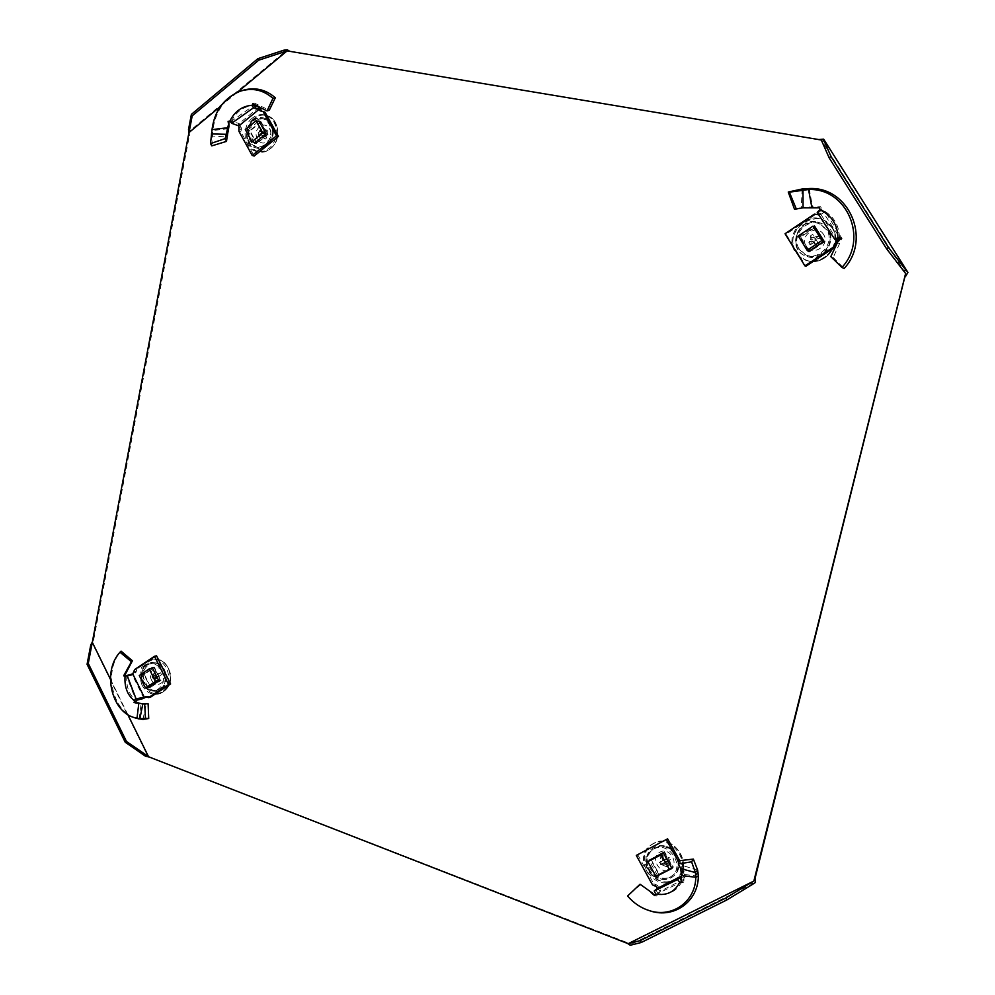 <?xml version="1.0" encoding="UTF-8"?>
<svg xmlns="http://www.w3.org/2000/svg" width="995" height="995" viewBox="0 0 995 995"><rect width="100%" height="100%" fill="white"/><g stroke="black" fill="none" stroke-linecap="round" stroke-linejoin="round"><path stroke-width="0.75" stroke-dasharray="4.97 3.73" d="M156.016 663.18C167.881 666.712 168.329 689.162 156.576 691.326L150.581 690.953C138.641 687.246 138.442 664.685 150.357 662.782L156.016 663.18M157.048 662.944C168.914 666.488 169.349 688.913 157.608 691.065L151.626 690.692C139.686 686.998 139.487 664.449 151.389 662.546L157.048 662.944M817.106 221.922L821.298 223.303C839.469 231.027 827.828 261.735 808.649 256.934L805.801 256.101C786.473 249.583 797.07 217.258 817.106 221.922M817.604 222.159L821.783 223.539C839.942 231.25 828.3 261.921 809.146 257.12L806.298 256.3C786.995 249.782 797.58 217.507 817.604 222.159M262.593 117.708L263.849 118.019C279.222 122.024 272.021 151.924 256.673 148.056L255.827 147.857C240.255 144.275 246.984 114.027 262.593 117.708M263.575 118.007L264.819 118.33C280.18 122.335 272.991 152.198 257.643 148.33L256.809 148.131C241.238 144.549 247.979 114.338 263.575 118.007M666.09 846.994C678.391 850.862 682.794 869.431 673.043 876.52C668.764 879.742 663.901 880.426 658.466 878.573C645.904 874.505 641.899 855.451 652.16 848.698C656.314 845.85 660.954 845.277 666.09 846.994M666.725 846.521C679.013 850.377 683.403 868.933 673.677 876.01C669.386 879.232 664.536 879.916 659.1 878.075C646.551 874.008 642.559 854.966 652.807 848.225C656.949 845.377 661.588 844.817 666.725 846.521M905.612 273.488L821.323 140.084M237.32 92.324L220.604 106.241M110.395 679.112L127.845 714.634M625.432 942.725L626.104 942.153L629.823 944.976L755.491 882.416M626.104 942.153L149.349 756.984M92.647 639.773L93.729 639.574L92.137 642.82L148.355 757.22M93.729 639.574L189.423 135.469L189.187 131.39L287.232 49.75M290.378 51.553L820.489 139.735M151.638 757.319L150.606 757.63M189.423 135.469L188.403 135.196M188.64 130.42L189.187 131.39M91.552 643.466L92.137 642.82M697.657 870.115L682.545 865.501L684 871.508L683.888 881.831L681.376 882.291M681.451 876.073L682.819 875.376L685.505 878.585L681.923 881.545L682.831 882.217L681.413 882.179M671.911 868.424L673.167 867.429L671.774 868.15M670.319 868.896L658.068 875.413M663.217 852.665L664.486 851.72L673.167 867.429M649.001 860.041L664.486 851.72M658.926 874.754L650.593 859.605M657.596 875.662L649.287 860.575M640.78 884.605L627.546 896.01M655.058 892.789L657.471 894.891L656.252 896.097L654.971 895.637M657.185 894.02L657.844 893.373L655.804 889.654M657.844 893.373L660.854 890.935L657.521 885.538L656.227 886.557M657.521 885.538L656.24 884.791L654.959 885.824M637.633 854.456L653.79 883.883L652.509 884.903M653.79 883.883L656.24 884.791M683.403 870.911L682.085 873.361L683.329 872.354L684.013 868.424L679.722 860.663M684.013 868.424L682.781 869.419L678.901 862.416M682.172 871.906L682.781 869.419M682.819 875.376L682.085 873.361M683.329 872.354L686.115 878.087L660.854 890.935M682.62 875.538L681.376 876.545M683.776 876.707L681.177 877.689M698.341 876.172L684.1 874.456L681.513 875.563M679.622 860.675L682.545 865.501L680.717 868.61M649.611 910.723C641.365 907.962 634.213 903.112 628.144 896.184M681.724 881.819C676.625 891.408 668.59 895.338 657.608 893.634L682.048 881.669M673.093 880.786L676.625 878.374C693.527 864.767 671.264 832.927 652.77 843.947L651.377 844.755C631.589 856.372 652.969 892.142 673.093 880.786M669.647 869.63C680.12 864.792 669.921 846.384 659.971 852.13C649.586 856.981 659.66 875.289 669.647 869.63M669.075 857.217L663.516 860.65L664.772 862.926L670.319 859.469L669.075 857.217L665.207 859.207L662.857 854.954L662.496 860.277L660.444 861.347L660.73 862.118L663.155 860.277L659.299 862.267L661.451 864.643L660.73 862.118M662.471 865.016L666.762 866.794L668.802 865.737L664.523 863.946L663.677 864.804L661.451 864.643M662.857 854.954L660.804 856.011L660.444 861.347M669.56 877.503L671.289 876.433C685.878 866.832 668.851 840.215 653.864 849.046L651.762 850.414C638.006 860.352 654.735 885.973 669.56 877.503M655.058 848.088C670.07 839.245 687.147 865.911 672.52 875.538L670.792 876.607C655.929 885.102 639.151 859.419 652.944 849.469L655.058 848.088M663.429 853.063L664.324 852.392L663.342 852.902M650.966 859.319L659.088 874.07L672.496 867.18L664.324 852.392M656.004 876.483L659.088 874.07M671.613 867.876L672.496 867.18M664.772 862.926L664.523 863.946M662.496 860.277L662.782 861.061L663.516 860.65M660.195 862.366L659.299 862.267M668.802 865.737L666.451 861.471L670.319 859.469M660.804 856.011L663.155 860.277M660.543 864.518L664.399 862.528L666.762 866.794M661.973 864.394L664.399 862.528M662.782 861.061L665.207 859.207M664.038 863.324L666.451 861.471M802.119 189L801.336 207.42L820.527 206.674L821.298 207.992L820.067 209.584M837.429 240.666L820.44 213.651L824.793 211.512L821.982 210.057L821.31 208.005L820.34 208.975M814.532 226.014L824.022 241.25M807.666 250.504L798.935 236.424L799.955 236.86L814.781 226.972M798.935 236.424L813.798 226.512M808.35 251.611L809.345 252.009L808.885 251.262M808.674 250.914L799.955 236.86M824.992 241.673L809.345 252.009M839.357 237.83L840.825 237.096L841.869 238.265L839.718 243.302L833.163 257.481L830.8 256.61M833.163 257.481L844.146 268.463M839.718 243.302L837.255 243.19M839.295 239.584L841.646 238.427L839.407 237.929M839.78 237.693L839.444 237.245C839.009 224.323 832.964 215.057 821.298 209.447L839.444 237.245M841.646 238.427L838.872 240.889M820.589 213.726L818.549 214.646L819.519 215.131L815.291 214.634L786.1 234.186L805.913 266.237M786.1 234.186L785.055 233.75M815.291 214.634L814.308 214.136M819.519 215.131L825.265 211.748L842.093 238.638M820.44 213.651L817.256 212.333M821.982 210.057L818.263 212.544M815.092 207.097L814.37 208.191M809.221 188.54L812.517 206.761L811.92 207.818M794.47 209.149L801.336 207.42L803.064 207.806M831.783 227.457L825.004 220.865C807.082 209.174 783.053 234.335 795.142 251.76L799.93 257.071L806.323 260.342C824.134 266.759 842.653 243.078 831.783 227.457M823.574 234.521C817.169 223.365 798.985 235.517 806.149 246.076C812.442 257.232 830.788 245.168 823.574 234.521M810.477 235.84L810.813 238.501L813.064 236.997L812.716 234.347L810.477 235.84L813.039 239.957L808.811 242.768L810.527 239.633L811.895 241.835L814.395 242.146L816.957 246.275L819.208 244.782L815.266 240.554L813.014 242.046L812.517 241.337M815.552 239.409L820.887 237.842L819.532 235.653L814.184 237.22L815.179 238.103L815.266 240.554M808.811 242.768L810.166 244.944L811.895 241.835M826.634 229.833L819.271 223.701C805.291 217.383 789.682 236.126 798.338 248.613L804.768 254.384C818.586 261.909 835.7 242.855 826.634 229.833M799.234 249.036C790.565 236.524 806.211 217.743 820.216 224.074L827.604 230.218C836.695 243.277 819.544 262.369 805.689 254.819L799.234 249.036M800.676 236.997L809.532 251.262L824.246 241.536L815.34 227.233L800.676 236.997L798.239 235.952M813.064 236.997L814.184 237.22M810.527 239.633L810.813 238.501M813.014 242.046L816.957 246.275M819.532 235.653L815.278 238.477L812.716 234.347M810.166 244.944L814.395 242.146M819.208 244.782L816.646 240.653L820.887 237.842M814.768 239.832L816.646 240.653M811.149 239.136L813.039 239.957M813.4 237.643L815.278 238.477M238.551 125.818L238.24 123.206L229.833 121.166M254.173 142.31L247.544 130.27L249.521 130.855L260.914 121.564L258.949 120.955M247.544 130.27L258.339 121.452M254.62 143.131L256.586 143.69L249.521 130.855M266.063 133.84L268.016 134.424L256.586 143.69M260.914 121.564L268.016 134.424M253.489 103.766L254.272 103.032L269.297 110.209M258.352 104.923L256.673 105.657M260.727 111.104L261.822 111.328M262.692 111.726L261.051 111.179M265.006 112.174L263.003 111.813M239.459 127.609L241.449 128.206L240.927 131.887L254.173 156.028M240.927 131.887L238.937 131.303M241.449 128.206L239.198 123.504L259.235 107.05M238.24 123.206L239.198 123.504M232.432 121.465L234.086 124.487M228.464 128.691L212.855 130.519L211.786 145.879M241.549 90.732C224.845 97.858 215.281 111.129 212.855 130.519L212.01 129.624M211.4 133.939L212.271 136.041L227.096 136.987M231.25 121.415C236.288 111.577 243.787 106.254 253.762 105.458L230.89 121.639M252.295 118.144C240.84 126.738 243.613 148.976 256.461 151.414C260.852 152.384 265.018 151.352 268.948 148.305C279.981 140.171 278.19 118.865 266.162 115.32C261.312 113.766 256.685 114.699 252.295 118.144M259.571 126.887C251.213 133.193 259.471 148.205 267.493 141.24C275.913 134.922 267.555 119.86 259.571 126.887M260.118 138.168L258.103 133.156L260.118 138.168L263.215 135.656L265.143 139.151L259.956 135.171L261.61 133.827L261.138 133.206L264.857 134.313L267.966 131.788L266.946 129.935L260.777 130.979L261.797 132.832L261.138 133.206M259.944 130.818L261.909 128.977L258.302 132.161L260.777 130.979M265.143 139.151L266.784 137.807L261.61 133.827M252.332 121.004C244.148 131.489 245.006 139.996 254.882 146.526C258.476 147.571 261.909 146.825 265.18 144.3C273.973 137.82 272.095 120.781 262.369 118.629L257.207 118.542L252.332 121.004M267.058 144.884C263.787 147.422 260.342 148.155 256.722 147.111C246.822 140.569 245.964 132.049 254.173 121.527L259.061 119.064L264.235 119.151C273.998 121.303 275.876 138.392 267.058 144.884M256.71 143.044L267.468 134.313L260.777 122.211L250.068 130.967L256.71 143.044L255.242 142.621M266.013 133.877L267.468 134.313M259.409 121.788L260.777 122.211M245.305 129.549L250.068 130.967M258.103 133.156L258.302 132.161M259.956 135.171L259.123 135.009M261.797 132.832L267.966 131.788M260.267 130.32L262.195 133.803L259.098 136.315M266.784 137.807L264.857 134.313M266.946 129.935L263.837 132.472L261.909 128.977M260.105 131.352L263.837 132.472M259.484 134.549L263.215 135.656M258.464 132.696L262.195 133.803M135.668 701.91L134.238 700.629M148.305 687.918L150.382 687.408L143.815 674.175L141.725 674.66L150.966 668.491M148.044 687.408L141.725 674.66M158.877 680.928L160.954 680.431L150.382 687.408M152.26 667.633L154.337 667.16L160.954 680.431M143.815 674.175L154.337 667.16M125.892 676.028L126.8 676.563C126.166 686.973 129.238 695.032 136.029 700.754L126.8 676.563M124.736 676.662L126.452 676.202M126.576 676.165L129.885 674.573M127.435 676.214L132.41 675.083L135.942 672.346L133.84 672.819M135.942 672.346L136.352 671.239L134.25 671.712M156.551 655.817L136.775 669.063L134.673 669.536M136.775 669.063L136.352 671.239M145.469 696.774L147.782 696.226L150.655 697.072M147.782 696.226L146.514 696.836M137.024 700.132L137.708 699.597M142.932 719.41L146.19 704.497L135.73 702.88M139.201 718.975L141.066 703.851L138.852 703.067M148.131 703.838L143.118 704.05M135.084 717.893C112.522 711.064 103.032 670.928 121.079 651.14M143.939 698.39L132.41 675.083M141.986 685.02C146.141 692.383 151.7 695.381 158.678 693.988C168.416 689.299 171.115 680.829 166.774 668.59C162.919 661.7 157.707 658.64 151.14 659.436C140.668 663.615 137.608 672.147 141.986 685.02M151.538 680.02C155.966 689.709 168.366 681.55 163.342 672.197C158.864 662.496 146.539 670.729 151.538 680.02M160.456 680.17L155.17 678.043L153.64 679.05L158.939 681.177L160.456 680.17L158.665 676.563L161.538 674.66L155.344 677.135L154.399 675.219L153.752 675.58L157.72 674.66L155.916 671.053L152.434 675.331M152.198 675.754L153.628 674.946L153.752 675.58M151.924 676.861L154.275 679.473L152.185 677.956L152.098 675.953M161.538 674.66L160.593 672.744L154.399 675.219M142.832 683.627C145.855 689.075 149.971 691.425 155.158 690.679C163.081 687.321 165.332 680.742 161.949 670.928C158.802 665.369 154.611 663.056 149.337 663.988C141.651 667.483 139.487 674.038 142.832 683.627M163.951 670.456C167.347 680.294 165.083 686.886 157.148 690.244C151.936 691.003 147.807 688.639 144.773 683.179C141.414 673.565 143.591 667.011 151.302 663.491C156.588 662.558 160.804 664.884 163.951 670.456M160.444 680.244L154.225 667.757L144.312 674.361L150.494 686.824L160.444 680.244L158.74 680.655M152.509 668.143L154.225 667.757M139.275 675.518L144.312 674.361M149.648 687.023L150.494 686.824M153.64 679.05L152.894 678.789M155.344 677.135L155.17 678.043M153.628 674.946L155.916 671.053M154.275 679.473L157.148 677.57L158.939 681.177M160.593 672.744L157.72 674.66M154.399 672.06L156.19 675.667L153.329 677.558M152.235 676.588L156.19 675.667M154.71 677.495L158.665 676.563M153.18 678.503L157.148 677.57M656.252 896.097L654.66 895.612M660.245 891.433L657.347 888.423M683.888 881.831L681.276 882.553M684 871.508L681.575 873.274M683.167 867.18L681.115 869.904M674.013 879.966L677.533 877.565C694.361 864.021 672.197 832.317 653.765 843.3L652.384 844.108C632.671 855.675 653.964 891.284 674.013 879.966M674.013 879.679C695.816 869.667 674.548 831.434 653.989 843.412C632.584 853.461 653.28 891.271 674.013 879.679M841.869 238.265L839.469 238.377M817.989 215.131L817.007 214.646M820.527 206.674L819.532 207.781M809.109 206.811L809.221 207.681M803.661 207.171L804.905 207.719M825.004 220.865L832.454 227.843L825.701 221.263C807.853 209.634 783.923 234.683 795.963 252.033L800.739 257.319L807.107 260.578C824.843 266.958 843.275 243.389 832.442 227.83C843.275 243.402 824.855 266.958 807.107 260.578L806.323 260.342M832.33 228.004C818.96 204.92 781.461 230.181 796.249 251.934C809.159 275.055 847.305 250.168 832.33 228.004M254.272 103.032L252.755 103.691M241.387 129.524L239.397 128.94M212.619 133.467L211.748 131.925M253.812 118.641C242.382 127.211 245.143 149.349 257.954 151.775C262.332 152.745 266.473 151.713 270.391 148.678C281.386 140.581 279.595 119.375 267.618 115.83C262.779 114.288 258.178 115.221 253.812 118.641M254.073 118.853C236.86 131.9 253.837 162.919 270.466 148.566C287.965 135.482 270.565 104.214 254.073 118.853M131.39 675.319L132.41 674.001M148.815 696.388L146.725 696.91M142.994 704.161L140.345 703.465M145.432 704.448L143.205 704.05M143.603 684.622C147.733 691.96 153.28 694.933 160.232 693.552C169.934 688.876 172.62 680.443 168.292 668.254C164.449 661.389 159.262 658.354 152.72 659.15C142.273 663.304 139.238 671.799 143.603 684.622M143.914 684.485C152.994 704.559 178.777 687.732 168.329 668.304C159.001 648.23 133.591 665.344 143.914 684.485M157.608 691.065L156.576 691.326M264.819 118.33L263.849 118.019M673.677 876.01L673.043 876.52M652.807 848.225L652.16 848.698M256.809 148.131L255.827 147.857M151.389 662.546L150.357 662.782M288.774 51.18L290.304 51.529M654.424 895.55L655.904 896.01M680.841 882.975L683.403 882.304M651.377 844.755L653.777 843.287C672.234 832.317 694.373 863.983 677.533 877.565L676.625 878.374M671.289 876.433L672.52 875.538M651.762 850.414L652.944 849.469M838.499 237.27L840.825 237.096M819.271 223.701L820.216 224.074M804.768 254.384L805.689 254.819M252.494 103.741L253.974 103.094M266.162 115.32L267.618 115.83C279.645 119.4 281.448 140.581 270.453 148.678C266.536 151.725 262.369 152.757 257.954 151.775L256.461 151.414M254.882 146.526L256.722 147.111M262.369 118.629L264.235 119.151M258.986 131.216L261.076 129.524M258.252 133.977L259.185 136.576M134.711 702.681L136.601 703.428M140.37 703.614L138.653 703.005M151.14 659.436L152.72 659.15C159.312 658.354 164.523 661.389 168.354 668.254C172.695 680.431 169.983 688.863 160.232 693.552L158.678 693.988M155.158 690.679L157.148 690.244M149.337 663.988L151.302 663.491"/><path stroke-width="1.49" d="M628.168 943.695L753.874 881.048L751.461 882.49L752.531 884.381L726.785 899.977L725.728 898.062L640.22 940.611L628.168 943.695L148.553 756.76L127.845 714.634M220.604 106.241L188.963 132.584L188.49 129.686L191.376 114.388L192.184 115.88L258.737 60.185L287.12 50.882L818.288 139.487L821.323 140.084L822.019 141.626L823.872 140.357L831.012 156.526L829.133 157.819L886.57 248.775L905.612 273.488L753.874 881.048M287.12 50.882L237.32 92.324M148.553 756.76L146.688 755.404L145.457 756.2L125.208 742.208L126.44 741.412L88.281 663.454L188.963 132.584M92.249 642.21L110.395 679.112M904.915 276.66L755.217 877.702L755.491 882.416L752.531 884.381M149.66 757.12L145.457 756.2M289.557 51.205L287.232 49.75L283.861 50.198L284.707 51.703M818.599 139.586L823.649 139.151L907.925 272.431L905.313 276.834M903.982 271.361L905.91 270.13L907.925 272.431M823.872 140.357L823.649 139.151M831.012 156.526L888.498 247.519L886.57 248.775M888.498 247.519L905.91 270.13M822.019 141.626L829.133 157.819M188.49 129.686L188.95 132.36M191.376 114.388L257.892 58.668L258.737 60.185M257.892 58.668L283.861 50.198M189.299 131.166L192.184 115.88M91.975 644.026L90.781 644.847L92.187 642.372M125.208 742.208L87.075 664.287L88.281 663.454M87.075 664.287L90.781 644.847M146.688 755.404L126.44 741.412M629.238 943.409L630.233 945.25L627.211 943.223M726.785 899.977L641.253 942.489L640.22 940.611M641.253 942.489L630.233 945.25M751.461 882.49L725.728 898.062M680.717 868.61L681.513 875.563L695.791 877.242L698.341 876.172L697.657 870.115L695.405 872.553L680.717 868.61L678.267 863.958L691.587 861.819L695.405 872.553L695.791 877.242C695.567 901.557 672.247 918.124 649.648 910.723C641.116 908.099 633.74 903.186 627.546 896.01L640.059 884.232L652.347 893.025L640.059 884.232M681.376 882.291L679.709 882.304L677.545 879.518L654.225 890.973L655.717 894.057L654.66 895.612L650.954 892.515M681.413 882.179L679.709 882.304C674.772 891.943 666.774 895.861 655.717 894.057M671.774 868.15L670.319 868.896M649.287 860.575L663.217 852.665L671.911 868.424L657.645 875.749M654.971 895.637L652.347 893.025M679.722 860.663L667.608 838.81L636.315 855.414L652.509 884.903L656.227 886.557L657.546 888.261L654.225 890.973M667.608 838.81L636.315 855.414M678.901 862.416L666.339 839.73M681.376 876.545L677.545 879.518M681.65 881.048L679.846 877.789M681.513 875.563L681.276 882.553L679.709 882.304M697.657 870.115L693.366 859.095L679.622 860.675L678.267 863.958M693.366 859.095L691.587 861.819M698.341 876.172C698.291 901.482 674.001 918.771 650.531 911.01L649.611 910.723M657.546 888.261L681.451 876.073M656.004 876.483L669.473 869.555L661.265 854.693L647.844 861.645L656.004 876.483M663.342 852.902L647.844 861.645M661.265 854.693L663.429 853.063M669.473 869.555L671.613 867.876M809.221 188.54L802.119 189L802.99 189.684L803.064 207.806L796.323 208.987L789.358 192.172L808.549 189.523C847.205 187.794 868.734 239.148 841.919 267.431L844.146 268.463C871.595 239.148 849.009 186.438 809.221 188.54L808.549 189.523L811.92 207.818L819.532 207.781L819.979 209.671L817.206 212.395L834.768 239.31L839.357 237.83M820.067 209.584L819.843 209.808C831.534 215.243 837.566 224.472 837.914 237.494L839.469 238.377L830.8 256.61L841.919 267.431M817.206 212.395L819.843 209.808M813.798 226.512L814.532 226.014L824.022 241.25L808.35 251.611L807.666 250.504M837.914 237.494L836.621 238.29M839.407 237.929L836.161 240.069L834.768 239.31M836.161 240.069L837.429 240.666L835.141 243.663L834.457 246.424L835.402 246.847L836.074 244.086L835.141 243.663M835.763 242.208L836.708 242.631L838.872 240.889M836.708 242.631L836.074 244.086M818.549 214.646L814.308 214.136L785.055 233.75L804.905 265.864L805.913 266.237L835.402 246.847M804.905 265.864L834.457 246.424M803.064 207.806L811.92 207.818M802.119 189L788.251 192.023L794.47 209.149L796.323 208.987M788.251 192.023L789.358 192.172M821.92 240.504L812.965 226.126L798.239 235.952L807.132 250.292L821.92 240.504L823.86 241.362M807.132 250.292L809.122 251.101M812.965 226.126L815.266 227.196M211.4 133.939L226.163 134.288L225.181 138.591L210.53 143.591L212.01 129.624C214.485 110.918 223.788 98.144 239.932 91.304C252.17 87.423 263.165 89.761 272.941 98.343L275.317 97.759L269.297 110.209L267.058 110.93L272.941 98.343M230.629 122.037L231.648 123.281L253.451 107.821L252.78 106.316L254.036 105.022L256.262 108.567L253.451 107.821M258.339 121.452L258.949 120.955L266.063 133.84L254.62 143.131L254.173 142.31M227.482 135.432L226.549 133.056L226.163 134.288L227.096 136.987L228.937 126.564L228.091 121.315L229.833 121.166C234.745 111.291 242.22 105.992 252.257 105.271L252.755 103.691L267.058 110.93M252.257 105.271L252.78 106.316M253.489 103.766L254.036 105.022M254.596 105.545L259.235 107.05L261.959 111.353M256.262 108.567L258.936 109.425L238.862 125.917L238.937 131.303L252.208 155.481L276.498 135.842L263.053 111.552L260.018 110.743L258.936 109.425M261.822 111.328L260.018 110.743M252.208 155.481L254.173 156.028L278.438 136.427L265.006 112.174L263.053 111.552M278.438 136.427L276.498 135.842M231.648 123.281L238.862 125.917M228.937 126.564L228.85 121.937L229.833 121.315M228.464 128.691L227.693 127.733L228.178 125.718M226.549 133.056L227.693 127.733L212.01 129.624M227.096 136.987L226.512 141.377L225.181 138.591M226.512 141.377L211.786 145.879L210.53 143.591M239.932 91.304L241.549 90.732C254.036 86.739 265.292 89.077 275.317 97.759M256.063 120.756L245.305 129.549L251.984 141.688L262.779 132.907L256.063 120.756L259.409 121.788M262.779 132.907L266.013 133.877M251.984 141.688L255.242 142.621M142.795 704.025L138.852 703.067L136.999 718.266L142.932 719.41L139.885 718.763L142.795 704.025L144.636 703.788L145.481 718.266L139.885 718.763L133.579 717.37C111.44 711.002 102.075 671.476 119.972 652.21L121.079 651.14L132.397 660.792L131.415 661.737L119.972 652.21M135.73 702.88L134.238 700.629L136.054 698.801L127.099 675.381L124.686 676.662L123.703 675.704L131.415 661.737M150.966 668.491L152.26 667.633L158.877 680.928L148.044 687.408M125.183 676.463L124.686 675.53L132.397 660.792M126.862 671.662L125.93 672.023M146.514 696.836L142.919 698.639L145.469 696.774L148.566 697.594L150.655 697.072L170.605 683.951L156.551 655.817L154.474 656.265L134.673 669.536L132.745 673.913L127.099 675.381M170.605 683.951L168.541 684.461L154.474 656.265M148.566 697.594L168.541 684.461M142.919 698.639L137.024 700.132M143.976 697.371L136.054 698.801M136.812 700.182L139.3 698.54M135.693 701.923L136.452 700.754M139.325 703.216L134.661 702.669L134.238 700.629C127.41 695.045 124.35 687.023 125.047 676.55M138.852 703.067L137.422 702.507M142.932 719.41L148.715 718.514L148.131 703.838L144.636 703.788M148.715 718.514L145.481 718.266M139.201 718.975L135.084 717.893M132.745 673.913L144.312 697.296M139.275 675.518L145.481 688.03L155.456 681.438L149.213 668.889L139.275 675.518M149.213 668.889L152.509 668.143M155.456 681.438L158.74 680.655M145.481 688.03L149.648 687.023M698.154 872.938L695.729 874.729M839.295 239.584L837.28 240.591M805.564 188.714L805.689 189.56M258.277 106.739L258.613 109.326M228.85 121.937L228.091 121.315M228.153 131.415L227.295 129.897M124.686 675.53L123.703 675.704M135.345 702.843L133.977 702.296M143.118 704.05L142.21 703.9M141.302 719.248L138.628 718.564M649.648 910.723L650.531 911.01M141.128 703.627L143.205 704.05M133.579 717.37L135.357 717.992"/></g></svg>
